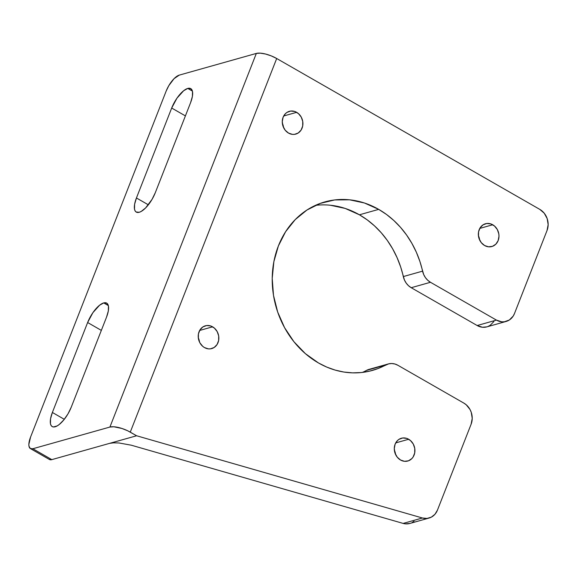<?xml version="1.0" encoding="UTF-8"?>
<svg xmlns="http://www.w3.org/2000/svg" width="577" height="577" viewBox="0 0 577 577"><rect width="100%" height="100%" fill="white"/><g stroke="black" fill="none" stroke-linecap="round" stroke-linejoin="round"><path stroke-width="0.87" d="M103.716 302.918L108.346 305.572L103.716 302.918L99.597 305.219L92.911 312.655L87.632 322.521A19.322 7.371 119.8 0 1 103.716 302.918A19.322 7.371 119.8 0 1 106.68 303.105A19.322 7.371 119.8 0 1 106.507 317.206L108.332 310.924L108.44 305.998L106.817 303.185L103.716 302.918M101.343 330.39L87.632 322.521L52.377 412.468L50.552 418.758L50.444 423.677L51.05 425.386L52.067 426.49L53.459 426.958L57.145 425.92L59.294 424.456L63.795 419.919L67.999 413.846L71.259 407.153L106.507 317.206L71.259 407.153A19.322 7.371 119.8 0 1 52.204 426.576A19.322 7.371 119.8 0 1 52.377 412.468L64.292 419.306L52.377 412.468L87.632 322.521L101.343 330.39M187.77 88.425L192.401 91.079L187.77 88.425L183.652 90.733L176.966 98.169L171.686 108.036A19.322 7.371 119.8 0 1 187.77 88.425A19.322 7.371 119.8 0 1 190.742 88.613A19.322 7.371 119.8 0 1 190.569 102.72L192.393 96.438L192.502 91.512L190.879 88.699L187.77 88.425M185.405 115.898L171.686 108.036L136.439 197.983L134.614 204.265L134.506 209.191L135.112 210.893L136.129 212.004L139.23 212.278L141.206 211.434L145.599 207.944L152.054 199.353L155.314 192.668L190.569 102.72L155.314 192.668A19.322 7.371 119.8 0 1 136.266 212.084A19.322 7.371 119.8 0 1 136.439 197.983L148.354 204.813L136.439 197.983L171.686 108.036L185.405 115.898M362.479 372.403A87.545 75.428 74.3 0 0 366.546 370.376L385.811 364.952A87.545 75.428 -105.7 0 1 372.324 370.441A87.545 75.428 -105.7 0 1 318.497 362.969A87.545 75.428 -105.7 0 1 272.286 275.582A87.545 75.428 -105.7 0 1 324.873 201.9A87.545 75.428 -105.7 0 1 378.692 209.372L359.428 214.795A87.545 75.428 74.3 0 0 315.446 205.354M395.584 454.51A11.828 10.191 74.3 0 0 394.365 450.183L395.584 454.51M408.675 439.256A11.828 10.191 -105.7 0 1 414.921 451.063A11.828 10.191 -105.7 0 1 407.809 461.023A11.828 10.191 -105.7 0 1 400.539 460.013L404.477 461.304L408.437 460.821L411.812 458.628L413.118 456.991L414.704 452.945L414.755 448.394L413.262 444.023L410.449 440.518L406.742 438.39L402.717 437.979L398.974 439.342L397.394 440.633L395.115 444.189L394.286 448.581L395.021 453.125L397.221 457.143L400.539 460.013A11.828 10.191 -105.7 0 1 394.293 448.199A11.828 10.191 -105.7 0 1 401.397 438.246A11.828 10.191 -105.7 0 1 408.675 439.256L395.721 442.898L408.675 439.256M199.505 342.074A11.828 10.191 74.3 0 0 198.286 337.74L199.505 342.074M212.596 326.82A11.828 10.191 -105.7 0 1 218.842 338.627A11.828 10.191 -105.7 0 1 211.737 348.58A11.828 10.191 -105.7 0 1 204.467 347.57L208.405 348.869L210.417 348.847L214.161 347.484L217.046 344.556L218.633 340.509L218.683 335.951L217.183 331.587L214.37 328.075L210.67 325.955L206.645 325.543L202.902 326.907L200.017 329.835L198.43 333.881L198.38 338.439L199.88 342.803L202.693 346.315L204.467 347.57A11.828 10.191 -105.7 0 1 198.221 335.764A11.828 10.191 -105.7 0 1 205.325 325.81A11.828 10.191 -105.7 0 1 212.596 326.82L199.649 330.462L212.596 326.82M479.638 240.025A11.828 10.191 74.3 0 0 478.42 235.69L479.638 240.025M492.729 224.763A11.828 10.191 -105.7 0 1 498.975 236.577A11.828 10.191 -105.7 0 1 491.871 246.53A11.828 10.191 -105.7 0 1 484.593 245.521L488.539 246.812L492.498 246.329L495.874 244.143L498.153 240.587L498.982 236.202L498.809 233.901L497.316 229.538L494.503 226.025L490.803 223.905L486.772 223.494L483.036 224.857L480.151 227.785L478.564 231.831L478.513 236.39L479.076 238.633L481.276 242.65L484.593 245.521A11.828 10.191 -105.7 0 1 478.347 233.714A11.828 10.191 -105.7 0 1 485.459 223.753A11.828 10.191 -105.7 0 1 492.729 224.763L479.776 228.413L492.729 224.763M283.567 127.582A11.828 10.191 74.3 0 0 282.348 123.254L283.567 127.582M296.657 112.327A11.828 10.191 -105.7 0 1 302.903 124.134A11.828 10.191 -105.7 0 1 295.792 134.095A11.828 10.191 -105.7 0 1 288.522 133.085L292.46 134.376L294.479 134.362L298.215 132.999L301.1 130.07L302.687 126.017L302.737 121.466L301.244 117.102L298.432 113.59L294.724 111.469L290.7 111.051L286.957 112.414L285.377 113.705L283.098 117.268L282.268 121.653L283.004 126.197L285.197 130.214L288.522 133.085A11.828 10.191 -105.7 0 1 282.276 121.278A11.828 10.191 -105.7 0 1 289.38 111.318A11.828 10.191 -105.7 0 1 296.657 112.327L283.704 115.977L296.657 112.327M409.973 523.426L405.443 523.858L403.15 523.418L131.253 445.192L119.15 442.992L113.633 442.833L109.623 443.352L136.59 435.765L130.272 432.137L276.693 58.508L539.812 209.393L544.241 213.223L547.169 218.575L548.15 224.641L547.039 230.49L514.496 313.513L513.198 316.073L509.354 319.983L504.37 321.793L501.68 321.822L496.429 320.098L430.478 282.283L427.752 280.278L425.451 277.66L423.698 274.565L419.919 261.511L416.342 252.199L411.87 243.328L406.583 235.012L400.539 227.367L393.817 220.486L386.503 214.456L378.692 209.372L364.419 202.989L349.539 199.808L334.617 199.945L320.235 203.392L306.942 210.028L295.251 219.585L285.608 231.702L278.388 245.91L273.866 261.669L272.214 278.366L273.498 295.366L277.674 312.006L284.569 327.657L293.924 341.721L305.384 353.643L318.497 362.969L326.697 367.059L335.179 370.095L343.842 372.035L352.561 372.857L361.231 372.547L369.734 371.112L377.964 368.566L388.71 363.842L391.805 363.524L394.935 364.022L397.942 365.306L463.886 403.128L466.252 404.809L470.003 409.49L471.243 412.31L472.224 418.368L471.113 424.218L437.453 510.118L434.964 514.266L431.351 517.143L427.002 518.434L422.414 517.995L136.59 435.765L422.414 517.995L403.15 523.418L131.253 445.192L119.15 442.992L113.633 442.833M493.934 321.497L490.089 325.406L487.695 326.596M486.916 326.856L482.415 327.246L477.157 325.522L411.213 287.707L408.487 285.702L406.186 283.083L404.434 279.989L400.654 266.935L397.07 257.623L392.605 248.752L387.318 240.436L381.274 232.791L374.545 225.91L367.239 219.88L359.428 214.795L345.154 208.412L330.268 205.232M366.546 370.376L385.811 364.952A15.774 13.588 -105.7 0 1 388.242 363.964L368.977 369.388A15.774 13.588 74.3 0 0 366.546 370.376L369.446 369.266M414.012 521.312L412.079 522.567M49.29 459.407L51.822 459.631L109.623 443.352L51.822 459.631L32.846 448.747L109.911 427.052L113.828 426.771L121.942 428.473L127.654 430.759L136.59 435.765L110.193 443.215M506.123 321.447L486.858 326.87A15.774 13.588 74.3 0 1 477.157 325.522L496.429 320.098L477.157 325.522L411.213 287.707L430.478 282.283L496.429 320.098A15.774 13.588 -105.7 0 0 506.123 321.447A15.774 13.588 -105.7 0 0 514.496 313.513L547.039 230.49A15.774 13.588 -105.7 0 0 539.812 209.393L276.693 58.508L271.262 55.897L265.492 54.014L260.249 53.149L256.332 53.423L109.911 427.052L32.846 448.747L30.314 448.524L28.987 446.23L28.85 444.398L30.567 437.077L166.14 91.13L168.801 85.67L174.074 78.66L179.274 75.118L256.332 53.423L179.274 75.118A15.774 6.015 119.8 0 0 166.14 91.13L30.567 437.077A15.774 6.015 119.8 0 0 30.422 448.596L49.398 459.472A15.774 6.015 -60.2 0 0 51.822 459.631L32.846 448.747A15.774 6.015 119.8 0 1 30.422 448.596M429.079 518.045L409.807 523.469A15.774 13.588 74.3 0 1 403.15 523.418L422.414 517.995A15.774 13.588 -105.7 0 0 429.079 518.045A15.774 13.588 -105.7 0 0 437.453 510.118L471.113 424.218A15.774 13.588 -105.7 0 0 463.886 403.128L397.942 365.306A15.774 13.588 -105.7 0 0 388.242 363.964M359.428 214.795L378.692 209.372A87.545 75.428 -105.7 0 1 422.573 271.147L403.309 276.571A87.545 75.428 74.3 0 0 359.428 214.795M256.332 53.423L109.911 427.052A15.774 5.287 21.4 0 1 130.272 432.137L276.693 58.508A15.774 5.287 -158.6 0 0 256.332 53.423M411.213 287.707L430.478 282.283A15.774 13.588 -105.7 0 1 422.573 271.147L403.309 276.571A15.774 13.588 74.3 0 0 411.213 287.707"/></g></svg>
